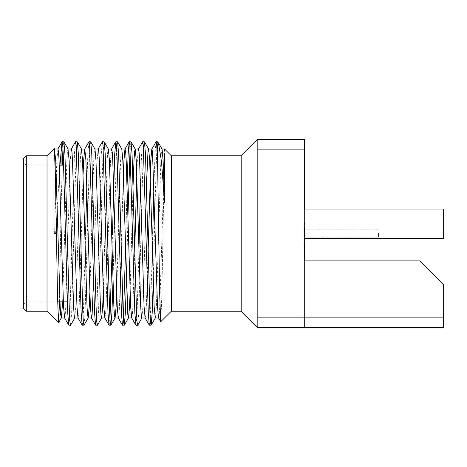 <?xml version="1.0" encoding="UTF-8"?>
<svg xmlns="http://www.w3.org/2000/svg" width="467" height="467" viewBox="0 0 467 467"><rect width="100%" height="100%" fill="white"/><g stroke="black" fill="none" stroke-linecap="round" stroke-linejoin="round"><path stroke-width="0.35" stroke-dasharray="2.33 1.75" d="M378.533 233.5L378.533 237.201L304.239 237.201L304.239 229.799L304.239 237.201L378.533 237.201L378.533 233.5M304.239 245.041L304.239 233.5L304.239 245.041L304.537 245.041L304.537 209.082L304.537 327.478L304.537 260.878L419.973 260.878L443.65 284.555L443.65 327.478L443.65 317.122L257.177 317.122L257.177 327.478L443.65 327.478L304.537 327.478L443.65 327.478L443.65 284.555L419.973 260.878L304.537 260.878L419.973 260.878L443.65 284.555L443.65 317.122M23.35 158.762L23.35 308.238M26.31 311.197L26.31 155.803M241.194 155.803L241.194 311.197M257.177 233.5L257.177 327.18L257.177 233.5M81.065 233.5L81.065 254.603M47.027 311.197L47.027 155.803M53.822 233.5L55.62 233.5L53.822 233.5L53.822 154.017L54.3 148.529M59.507 301.875L61.089 205.912L62.269 165.125M62.969 148.442L63.81 141.746M61.089 205.912L61.089 165.125M68.847 325.254L69.962 312.96L74.44 154.04L75.461 141.828M70.616 325.172L71.644 312.96L76.115 154.04L76.646 144.98L77.236 141.746M86.821 184.856L87.866 154.04L88.888 141.828M84.042 325.172L85.064 312.96L89.541 154.04L90.073 144.98L90.662 141.746M95.694 325.254L96.284 322.02L96.815 312.96L101.286 154.04L102.314 141.828M97.469 325.172L98.49 312.96L102.968 154.04L104.083 141.746M112.956 282.144L116.394 154.04L116.919 144.98L117.509 141.746M125.5 251.474L127.1 184.856M126.382 282.144L127.981 215.526M130.095 148.442L130.935 141.746M140.526 184.856L141.565 154.04L142.587 141.828M141.408 215.526L143.241 154.04L143.772 144.98L144.361 141.746M82.268 325.254L82.857 322.02L83.389 312.96L85.624 233.5M109.12 325.254L109.961 318.558M112.074 251.474L112.477 233.5M122.547 325.254L123.381 318.558M135.973 325.254L137.088 312.96L138.927 251.474M137.742 325.172L138.769 312.96L141.005 233.5M149.393 325.254L149.983 322.02L150.514 312.96L152.75 233.5M153.234 282.144L154.431 233.5C155.33 192.497 156.433 151.676 157.286 144.087L158.471 142.937M171.342 311.197L171.342 155.803M164.547 149.008L161.839 295.483L160.794 321.745M157.286 144.087L157.286 143.211M304.537 233.5L304.537 221.959L304.537 233.5M304.537 149.878L257.177 149.878L257.177 139.522L304.537 139.522L304.537 209.082L443.65 209.082L304.537 209.082L443.65 209.082L443.65 238.678L443.65 209.082L443.65 238.678L304.537 238.678M257.177 149.878L257.177 317.122M153.947 184.856L154.991 154.04L156.013 141.828M59.98 165.125L55.62 233.5M26.31 233.5L26.31 165.125L26.31 233.5M53.822 154.017L54.686 149.101M62.619 301.875L66.886 160.333L67.417 151.991L68.007 149.008M74.72 317.992L75.835 306.667L80.312 160.333L80.844 151.991L81.48 149.008M89.822 292.698L93.739 160.333L94.264 151.991L94.959 149.101M103.248 292.698L107.165 160.333L107.69 151.991L108.385 149.101M116.674 292.698L120.585 160.333L121.116 151.991L121.811 149.101M130.095 292.698L133.095 184.856M141.845 317.992L142.96 306.667L146.521 184.856M155.266 317.992L156.387 306.667L160.864 160.333L161.389 151.991L162.084 149.101M54.581 233.5L56.816 160.333L57.937 149.008M64.598 317.992L65.24 315.009L65.765 306.667L70.243 160.333L71.363 149.008M77.971 317.899L78.666 315.009L79.192 306.667L83.108 174.302M93.534 282.144L97.095 160.333L98.21 149.008M104.824 317.899L105.513 315.009L106.044 306.667L110.516 160.333L111.636 149.008M118.244 317.899L118.939 315.009L119.47 306.667L123.381 174.302M131.671 317.899L132.365 315.009L132.891 306.667L134.694 251.474M136.808 174.302L137.368 160.333L138.384 149.101M145.097 317.899L145.792 315.009L146.317 306.667L148.121 251.474M158.523 317.899L159.212 315.009L159.743 306.667L164.547 154.414M304.239 233.5L304.239 221.959L304.239 233.5M378.533 229.799L304.239 229.799L378.533 229.799M57.639 301.875L26.31 301.875L23.35 304.834M81.065 301.875L67.306 301.875M81.065 165.125L63.67 165.125M59.262 165.125L26.31 165.125L23.35 162.166M304.239 221.959L304.537 221.959"/><path stroke-width="0.7" d="M443.65 317.122L443.65 327.478L257.177 327.478L257.177 317.122L443.65 317.122L443.65 284.555L419.973 260.878L304.537 260.878L304.537 245.041M26.31 311.197L23.35 308.238L23.35 158.762L26.31 155.803L26.31 311.197L47.027 311.197L58.556 322.726L59.507 301.875M241.194 155.803L171.342 155.803L171.342 311.197L241.194 311.197L241.194 155.803L257.177 139.82M81.065 254.603L81.065 233.5M26.31 155.803L47.027 155.803L47.027 311.197M54.3 148.529L55.392 174.314L57.511 296.166L58.556 322.726M61.089 165.125L61.089 152.335L62.035 141.828L62.724 144.98L63.249 154.04L67.727 312.96L68.748 325.172L70.616 325.172L74.819 317.899M62.269 165.125L62.969 148.442M62.134 141.746L63.903 141.828L64.931 154.04L69.402 312.96L69.933 322.02L70.523 325.254M71.258 149.101L75.555 141.746L76.144 144.98L81.153 312.96L82.174 325.172L84.042 325.172L88.245 317.899L89.261 306.667L89.822 292.698M75.555 141.746L77.329 141.828L78.357 154.04L82.828 312.96L83.36 322.02L83.949 325.254M85.624 233.5L86.821 184.856M83.108 174.302L83.669 160.333L84.685 149.101L88.981 141.746L89.571 144.98L94.573 312.96L95.601 325.172L97.469 325.172L101.672 317.899L102.687 306.667L103.248 292.698M88.981 141.746L90.756 141.828L91.777 154.04L96.255 312.96L96.786 322.02L97.375 325.254M98.111 149.101L102.407 141.746L102.997 144.98L108 312.96L109.027 325.172L110.895 325.172L111.917 312.96L112.956 282.144M102.407 141.746L104.182 141.828L105.203 154.04L109.681 312.96L110.206 322.02L110.796 325.254M112.477 233.5L114.713 154.04L115.834 141.746L116.423 144.98L116.948 154.04L121.426 312.96L122.453 325.172L124.315 325.172L125.343 312.96L126.382 282.144M115.834 141.746L117.602 141.828L118.63 154.04L123.107 312.96L123.632 322.02L124.222 325.254M127.1 184.856L128.139 154.04L129.161 141.828L129.844 144.98L134.852 312.96L135.973 325.254L137.742 325.172L141.945 317.899M127.981 215.526L130.095 148.442M129.26 141.746L131.029 141.828L132.056 154.04L136.527 312.96L137.059 322.02L137.648 325.254M138.927 251.474L140.526 184.856M149.3 325.172L145.097 317.899L144.081 306.667L139.604 160.333L139.078 151.991L138.384 149.101L142.68 141.746L143.27 144.98L148.278 312.96L149.3 325.172L151.168 325.172L152.189 312.96L153.234 282.144M141.005 233.5L141.408 215.526M142.68 141.746L144.455 141.828L145.482 154.04L149.954 312.96L150.485 322.02L151.075 325.254M109.961 318.558L112.074 251.474M123.381 318.558L125.5 251.474M158.471 142.937L161.518 161.705L164.547 202.561L164.547 154.414M157.286 143.211L157.286 141.752M157.286 144.087L159.708 294.975L160.73 321.722L158.523 317.899L157.507 306.667L152.499 151.991L151.915 149.008L148.559 149.008L147.969 151.991L146.521 184.856M171.342 311.197L160.73 321.722M304.537 149.878L304.537 139.522L257.177 139.522L257.177 149.878L304.537 149.878L304.537 209.082L443.65 209.082L443.65 238.678L304.537 238.678M257.177 317.122L257.177 149.878M152.75 233.5L153.947 184.856M148.121 251.474L150.794 160.333L151.81 149.101L156.106 141.746L156.696 144.98L157.286 155.412M61.089 152.335L59.98 165.125M54.365 148.553L55.701 160.333L60.173 306.667L60.704 315.009L61.393 317.899L62.619 301.875M82.174 325.172L77.971 317.899L76.956 306.667L72.478 160.333L71.953 151.991L71.363 149.008L68.007 149.008L69.122 160.333L73.599 306.667L74.13 315.009L74.72 317.992L78.077 317.992M84.685 149.101L81.433 149.008L82.548 160.333L87.025 306.667L87.557 315.009L88.245 317.899M90.756 141.828L94.959 149.101L95.974 160.333L100.452 306.667L100.977 315.009L101.672 317.899M104.182 141.828L108.385 149.101L109.401 160.333L113.872 306.667L114.403 315.009L114.993 317.992L118.349 317.992M110.895 325.172L115.098 317.899L116.114 306.667L116.674 292.698M117.602 141.828L121.811 149.101L122.827 160.333L127.83 315.009L128.518 317.899L129.54 306.667L130.095 292.698M133.095 184.856L134.011 160.333L134.543 151.991L135.232 149.101L136.247 160.333L140.725 306.667L141.256 315.009L141.845 317.992L145.202 317.992M144.455 141.828L148.658 149.101L149.673 160.333L154.151 306.667L155.266 317.992L158.622 317.992M158.698 143.246L162.084 149.101L163.1 160.333L164.547 202.561M54.581 149.008L57.937 149.008L58.527 151.991L59.058 160.333L63.53 306.667L64.65 317.992L61.294 317.992M84.79 149.008L85.905 160.333L90.382 306.667L91.398 317.899L92.087 315.009L93.534 282.144M94.854 149.008L98.21 149.008L98.8 151.991L99.331 160.333L103.808 306.667L104.824 317.899L109.027 325.172M108.28 149.008L111.636 149.008L112.226 151.991L112.757 160.333L117.229 306.667L118.244 317.899L122.453 325.172M123.381 174.302L123.942 160.333L124.958 149.101L129.161 141.828M121.706 149.008L125.063 149.008L125.652 151.991L126.183 160.333L130.655 306.667L131.671 317.899L135.874 325.172M134.694 251.474L136.808 174.302M67.306 301.875L57.639 301.875M47.027 155.803L54.306 148.529M171.342 155.803L164.547 149.008L161.979 149.008M158.476 142.937L157.286 141.746L156.106 141.746M63.67 165.125L59.262 165.125M241.194 311.197L257.177 327.18M61.393 317.899L58.62 322.703M68.106 149.101L63.903 141.828M81.532 149.101L77.329 141.828M128.518 317.899L124.315 325.172M135.232 149.101L131.029 141.828M155.371 317.899L151.168 325.172M91.497 317.992L88.14 317.992M104.923 317.992L101.567 317.992M131.776 317.992L128.419 317.992M138.489 149.008L135.132 149.008M115.74 141.828L111.537 149.101M95.601 325.172L91.398 317.899M68.748 325.172L64.545 317.899M62.035 141.828L57.832 149.101"/></g></svg>
